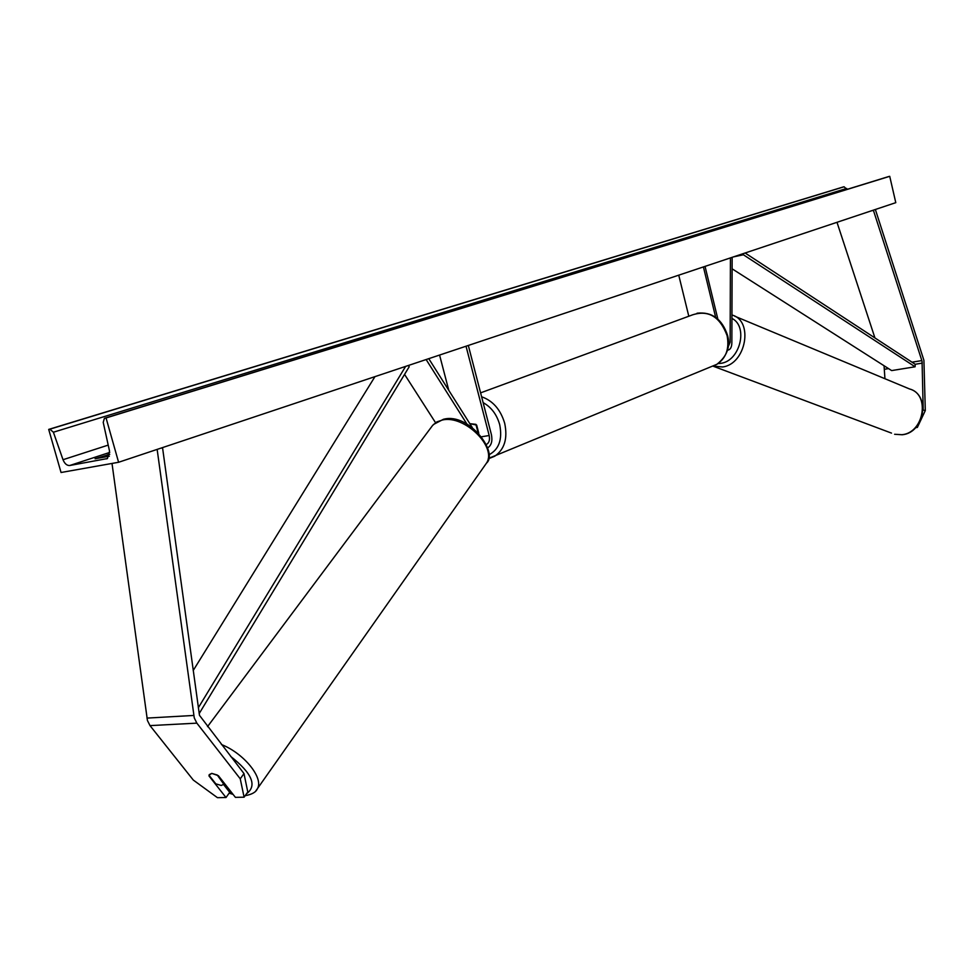 <?xml version="1.0" encoding="UTF-8"?>
<svg xmlns="http://www.w3.org/2000/svg" width="974" height="974" viewBox="0 0 974 974"><rect width="100%" height="100%" fill="white"/><g stroke="black" fill="none" stroke-linecap="round" stroke-linejoin="round"><path stroke-width="1.46" d="M727.493 350.08L727.919 350.092C730.366 349.678 731.681 347.304 731.851 342.982L732.144 257.331M728.15 346.878L730.123 342.288L730.427 257.903M678.744 275.167L688.801 316.233M705.31 267.473L705.31 266.292M705.042 266.389L717.838 319.046M703.411 266.925L715.659 317.317M923.06 410.042L925.3 410.578L923.924 360.38L875.37 209.495M884.94 378.716L884.051 365.737M923.206 409.725L922.061 361.293L873.434 210.384L871.267 210.859M925.3 410.578L917.35 427.44L915.609 427.683M917.35 427.44L916.242 427.002M874.932 337.941L836.995 222.303M209.276 775.56L209.24 774.634L211.76 773.393L218.371 775.681L235.404 797.353L244.097 797.195L247.786 791.972L243.987 773.575L199.475 715.342L162.585 447.979L160.856 448.15M243.987 773.575L240.249 778.81L196.858 723.146L194.264 717.899L157.143 449.391M223.594 784.557L229.718 792.349L226.017 797.523L217.458 797.682L193.302 780.064L150.008 725.618L147.427 720.48L112.01 463.441M226.017 797.523L208.984 775.949M240.249 778.81L244.097 797.195M468.324 345.453L491.407 434.635C492.661 441.027 491.42 445.435 487.682 447.845M466.035 346.22L489.179 435.524C490.019 440.005 489.106 442.975 486.416 444.436M472.256 427.513L428.779 358.663M466.972 424.128L426.125 359.54M439.578 355.06L448.783 390.318M435.5 422.631L404.563 374.393M478.003 432.432L475.909 424.347L469.833 423.678L476.663 425.066L478.782 433.247M118.597 462.273L895.788 202.665L889.725 176.318L106.056 417.956L118.597 462.273L61.045 472.5L48.7 429.412L843.131 186.996L844.093 186.777L846.966 189.419M48.7 429.412L49.869 429.181L53.387 432.225L63.018 459.716C64.661 463.709 66.889 465.645 69.69 465.511L107.432 458.547L109.538 451.157L103.22 422.351L104.388 418.345L106.056 417.956M109.758 454.31L95.075 458.778L109.356 456.185M888.446 176.623L889.725 176.318M107.408 454.736L107.895 456.453M211.76 773.393L209.02 775.243L215.814 783.851L221.268 785.47L223.825 784.216L217.239 775.012L211.76 773.393M922.293 363.119L915.195 364.276L745.122 252.997M915.195 364.276L915.097 366.784L743.393 254.774L733.507 256.88M743.393 254.774L743.479 253.544M915.097 366.784L891.648 370.583L732.107 268.812M193.217 670.502L374.953 376.646M198.343 707.733L405.634 366.394M199.159 713.613L409.214 366.711L408.289 365.506M730.123 342.288L728.442 342.592M888.568 368.61L884.794 369.231M921.867 360.587L912.005 362.194M885.342 366.565L884.368 366.723M196.858 723.146L150.008 725.618M193.753 715.452L146.928 718.094M489.179 435.524L481.777 436.729M712.603 366.078L716.876 364.313C726.129 358.188 729.538 348.619 727.091 335.604C720.017 316.708 708.524 309.781 692.636 314.821L480.596 392.863M488.704 454.931C498.944 449.623 502.608 439.53 499.699 424.652C496.777 414.461 491.261 407.12 483.128 402.639M481.606 396.771C492.893 400.752 500.587 409.604 504.702 423.313C507.844 438.507 504.508 449.477 494.707 456.222L490.092 458.121M901.961 434.708C924.156 432.846 930.438 394.093 909.46 388.93C930.852 394.543 924.679 432.821 902.228 434.757L894.607 434.27L901.961 434.708M718.057 363.594L720.797 363.339C740.009 361.111 748.58 326.485 731.937 318.401M731.949 315.004C753.9 320.653 746.06 364.264 722.513 366.967L712.737 366.041L891.514 433.113M69.69 465.511L109.745 452.411M106.507 458.876L107.371 458.584M49.869 429.181L844.093 186.777M104.827 418.199L888.726 176.537M63.018 459.716L108.211 445.106M53.387 432.225L846.649 188.432M232.36 793.481L229.523 792.629M207.523 726.641L432.626 425.407L436.851 421.888L442.61 419.952C464.635 414.875 497.276 447.188 486.513 463.088L484.955 465.292M230.607 756.36C252.071 773.222 257.38 785.689 246.532 793.749M255.882 790.815L257.404 788.697C263.978 778.165 243.95 753.316 221.402 744.513M697.067 313.202C711.909 311.619 722.075 318.997 727.554 335.336C730.61 346.634 727.042 356.289 716.876 364.313L488.278 458.523M909.46 388.93L734.737 316.197M229.146 793.153L233.078 794.394M433.406 424.506L443.584 419.21M223.825 784.216L224.422 783.388M245.144 795.697C251.986 794.455 256.065 792.118 257.404 788.697L486.513 463.088C498.651 452.873 469.48 412.879 444.034 419.137"/></g></svg>
